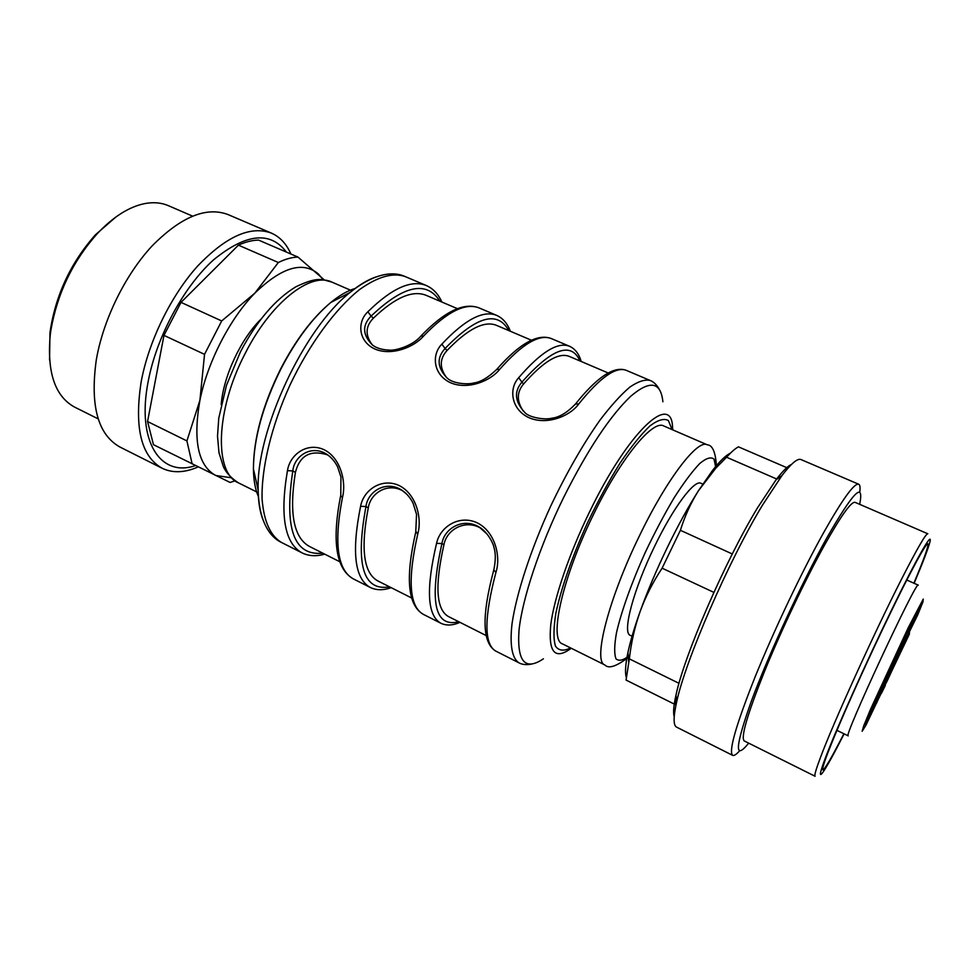 <?xml version="1.0" encoding="UTF-8"?>
<svg xmlns="http://www.w3.org/2000/svg" width="979" height="979" viewBox="0 0 979 979"><rect width="100%" height="100%" fill="white"/><g stroke="black" fill="none" stroke-linecap="round" stroke-linejoin="round"><path stroke-width="1.47" d="M49.55 359.991L49.966 332.591C55.411 295.499 70.561 262.898 95.404 234.825L116.085 216.836M192.484 216.09L168.327 205.651C161.388 202.665 153.593 201.968 144.916 203.559C129.204 206.679 113.307 216.714 97.251 233.663C72.935 261.001 57.504 293.002 50.969 329.678L50.259 334.757C46.833 372.24 54.971 396.373 74.661 407.142L98.206 418.877M198.162 466.91C184.652 472.82 172.671 473.273 162.196 468.28L119.952 447.036C97.851 434.688 89.958 405.661 96.285 359.966C103.174 319.815 125.177 274.891 152.039 245.998C180.931 216.824 206.263 206.349 228.021 214.56L271.489 233.149C280.018 236.942 286.48 243.893 290.91 254.026M162.196 468.28C141.111 456.447 134.111 427.566 141.196 381.651C148.698 341.255 170.933 295.744 197.489 266.215C226.027 236.38 250.697 225.354 271.489 233.149M195.433 465.576C160.837 477.691 136.301 442.043 148.147 381.651C156.469 336.96 183.819 286.419 213.801 259.643C246.108 233.406 270.302 230.885 286.406 252.092M235.021 480.836L230.089 482.451L153.47 444.699L147.56 421.533L186.916 440.917L199.912 400.264L204.538 354.349L163.97 335.381L147.56 421.533M163.97 335.381L181.017 302.376L221.695 320.953L254.834 293.162L278.342 262.507L238.411 245.154L181.017 302.376M238.411 245.154C245.619 241.862 252.374 240.173 258.64 240.124L297.971 257.073L324.379 279.982M278.342 262.507C285.366 259.056 291.913 257.244 297.971 257.073M192.153 463.96L186.916 440.917M204.538 354.349L221.695 320.953M231.24 477.752L215.723 475.5C198.125 465.71 192.863 440.623 199.912 400.264C207.475 362.267 229.943 318.579 254.834 293.162C281.683 267.194 302.89 260.818 318.444 274.047L323.241 279.835M260.83 319.325C240.761 339.064 223.347 376.511 221.193 404.584M327.769 454.929C310.576 449.532 299.782 455.345 295.413 472.367C288.952 513.045 293.639 537.74 309.462 546.453L339.774 561.738M403.005 490.968C387.782 482.206 370.49 493 368.275 507.856C360.456 548.681 363.601 573.021 377.723 580.877L411.621 597.973M481.362 528.538C465.49 518.711 446.632 529.468 443.952 544.703C434.664 585.662 436.157 609.599 448.419 616.525L486.135 635.542M523.239 410.996C516.594 401.157 516.692 392.163 523.557 384.001C543.504 361.349 558.764 352.159 569.337 356.417L608.179 372.987M578.503 404.266L576.203 407.068M531.426 340.239L496.5 325.346C484.385 320.439 467.901 328.809 447.048 350.482C439.571 358.718 439.387 367.725 446.485 377.502M457.413 308.666L426.195 295.352C412.648 289.833 395.039 297.445 373.354 318.199C365.375 326.423 365.032 335.32 372.326 344.902M329.605 456.361L325.909 453.718M325.799 453.656C310.832 444.882 294.153 456.177 292.819 470.923L287.459 470.666C289.906 454.366 307.247 441.994 323.927 449.642C340.411 457.609 346.542 481.521 342.466 497.479L340.668 495.607M406.505 493.942L401.096 489.708M417.727 534.167C407.423 579.666 409.271 606.38 423.271 614.322C407.729 605.279 405.233 577.855 415.757 532.062L416.54 514.367L413.114 503.267C410.091 497.259 406.028 492.706 400.937 489.61C385.432 480.359 367.749 491.642 365.962 506.535L360.59 506.314C363.527 489.916 381.675 477.544 399.004 485.486C416.124 493.771 422.353 518.124 417.727 534.167L415.916 531.438M487.261 534.253L479.306 527.143M479.147 527.045C462.994 517.206 444.209 528.476 441.933 543.529L436.561 543.357C439.999 526.849 459.029 514.477 477.03 522.749C494.848 531.352 501.162 556.182 495.949 572.299L493.795 569.998M574.93 404.731L575.517 403.984L578.736 403.972C570.219 415.94 547.237 425.559 529.125 417.764C511.16 409.577 508.48 388.81 518.686 377.723L521.929 382.116C513.889 391.563 514.783 401.61 524.609 412.245M496.757 369.364L499.633 369.401C490.675 380.88 467.95 390.229 450.536 382.74C433.244 374.847 431.262 354.765 441.847 344.143L445.102 348.475C436.524 357.837 437.197 367.688 447.122 378.016M420.897 336.066L423.503 336.115C414.129 347.129 391.673 356.221 374.908 349.026C358.253 341.426 356.919 321.993 367.847 311.799L371.127 316.082C362.071 325.297 362.487 334.916 372.375 344.938M325.774 453.632C330.657 456.544 334.61 460.962 337.633 466.897L340.937 476.957L340.79 495.019M479.11 527.032C487.383 531.56 493.44 543.626 493.893 547.273C495.79 553.037 495.753 560.6 493.795 569.962L493.979 569.276M496.182 370.025L496.745 369.377C488.044 377.698 480.359 382.238 473.689 382.973C468.953 384.588 453.412 384.111 447.195 378.09M420.37 336.629L420.884 336.078C412.379 346.26 394.28 351.069 388.908 350.09C381.761 349.736 376.266 348.034 372.436 344.987M707.205 444.796L663.701 425.938C652.736 419.44 620.637 458.38 593.482 514.526C562.521 577.182 548.644 639.715 562.399 643.852L604.863 664.961C592.674 661.645 608.363 599.221 639.471 535.782C666.809 478.951 697.697 438.91 707.205 444.796C712.663 445.041 715.759 452.579 716.493 467.424M632.055 636.252L629.938 635.2C622.277 631.896 633.67 589.162 654.535 546.49C673.234 507.526 694.478 479.282 700.952 483.283L702.787 484.091M730.383 453.204C725.855 455.272 719.883 461.048 712.479 470.544L698.504 490.663C678.227 522.358 654.266 571.907 640.107 611.594C634.429 627.466 630.378 641.061 627.943 652.393C625.459 664.178 624.896 672.463 626.23 677.26M787.948 468.17L738.447 446.84C735.205 448.541 731.252 452.017 726.577 457.242L715.857 468.109L698.504 490.663C690.782 502.986 684.749 516.202 680.405 530.3L662.11 568.187C652.969 581.967 645.638 596.444 640.107 611.594C634.759 626.817 631.174 642.579 629.35 658.867L626.07 680.075L675.29 704.586L676.256 698.064M629.35 658.867L678.998 683.318M713.875 592.381L662.11 568.187M680.405 530.3L732.268 553.967M776.983 479.135L726.577 457.242M791.411 464.511C787.801 466.004 782.674 471.095 776.041 479.808L757.55 507.771C725.182 560.918 684.186 655.502 675.999 695.017C673.613 705.7 673.026 712.896 674.213 716.628M859.733 492.253C860.394 487.542 860.039 484.862 858.693 484.226L800.981 459.555C797.567 458.099 791.191 463.483 781.866 475.696L762.531 505.054C728.572 560.967 685.227 660.886 676.611 702.127C673.283 717.13 673.283 725.463 676.599 727.14L732.659 755.347C734.017 755.972 736.294 754.515 739.475 750.979M858.693 484.226C854.361 482.88 842.76 498.862 823.902 532.172C802.156 571.075 774.156 629.925 755.201 676.685C735.914 725.28 728.4 751.505 732.659 755.347M859.697 504.344C864.298 480.481 853.247 491.813 826.57 538.34C801.764 582.897 768.907 653.923 751.75 700.083C735.07 746.83 734.054 761.185 748.69 743.147M824.416 545.291C805.35 579.641 780.924 631.051 764.281 671.961C747.307 714.523 740.614 737.517 744.224 740.932L815.103 776.261C814.161 775.784 815.862 769.763 820.182 758.211C832.615 724.472 874.027 633.168 901.365 579.519C917.066 548.742 925.889 533.482 927.823 533.775L855.12 502.362C851.326 501.272 841.096 515.59 824.416 545.291M914.105 583.288C923.038 562.154 928.325 548.326 929.952 541.815C932.742 530.263 917.042 557.589 891.477 610.223C865.974 662.673 836.592 728.413 825.786 756.889C819.937 772.358 818.885 777.632 822.617 772.7C826.545 767.267 833.716 754.319 844.106 733.858M913.872 583.19C924.188 558.605 928.863 545.474 927.896 543.81C926.171 543.614 917.972 557.969 903.323 586.862C886.582 620.086 863.723 668.804 846.957 707.022C829.678 746.744 821.638 767.695 822.825 769.861C824.722 769.518 831.746 757.477 843.886 733.748M865.962 724.423L872.277 711.207L865.962 724.423M919.991 605.891L914.924 615.962L919.991 605.891M909.564 631.247L909.295 634.27L897.755 656.664L901.61 647.609L917.751 614.861M887.145 679.61L872.656 710.913L886.913 679.499M880.231 691.345L888.063 673.674L873.011 705.565L880.231 691.345L879.264 690.893M899.052 649.909L914.117 617.321L899.309 650.032M892.897 666.295L899.383 651.231L886.57 678.814L892.897 666.295M914.056 621.041L920.725 605.573L907.961 633.107L914.056 621.041M886.448 682.498L898.881 655.783L886.448 682.498M871.42 710.081L865.057 724.754L877.943 697.109L871.42 710.081M899.958 646.458L886.693 674.849C886.668 676.354 900.056 647.67 899.958 646.458M890.192 669.085L896.788 655.33L890.18 669.073M901.965 641.686L906.162 633.278L901.867 641.649M881.357 693.438L885.334 685.386L881.357 693.426M906.346 637.586L907.288 638.014M903.14 639.152L905.33 634.869L903.079 639.116M245.129 353.541C215.404 410.213 214.009 473.114 238.558 482.916C231.068 478.082 225.99 472.612 223.322 466.506L218.99 452.763L217.509 436.218L218.758 418.204L226.504 385.249L240.479 351.767C256.767 320.953 275.258 299.268 295.952 286.749C318.151 276.188 321.932 279.59 331.905 282.111C310.894 271.452 270.755 302.511 245.129 353.541M337.412 299.048L350.078 292.427M258.162 490.161L255.054 476.198M355.206 288.45C347.631 290.665 339.493 295.34 330.804 302.474C312.619 317.771 295.976 339.946 280.887 368.997C262.776 405.734 253.622 439.045 253.426 468.941C253.573 480.187 255.238 489.414 258.432 496.647M263.106 520.118C259.937 512.127 258.285 502.08 258.162 489.977C255.984 431.298 303.674 328.699 349.944 292.537C359.269 284.828 368.018 279.615 376.169 276.886M322.752 553.159C294.006 556.231 284.032 528.819 292.819 470.923L295.413 472.367M389.581 586.862C363.087 591.402 355.206 564.626 365.962 506.535L368.275 507.856M458.759 621.738C434.676 627.845 429.059 601.779 441.933 543.529L443.952 544.703M579.984 360.957C571.173 341.328 551.813 348.389 521.929 382.116L523.557 384.001M508.725 330.559C497.577 310.233 476.369 316.217 445.102 348.475L447.048 350.482M439.877 301.189C426.563 280.227 403.642 285.195 371.127 316.082L373.354 318.199M281.401 542.415C269.409 536.786 258.86 520.742 258.162 489.977L253.426 468.941C253.512 438.763 262.58 405.428 280.63 368.961C295.621 340.056 312.338 317.894 330.804 302.474L349.944 292.537C373.905 273.239 392.971 270.963 405.012 276.506C392.763 272.346 377.588 276.714 359.501 289.613C335.393 308.85 309.523 343.947 290.102 384.771C271.416 425.938 261.258 468.341 262.091 499.168C263.889 521.317 270.326 535.733 281.401 542.415L302.022 552.866C284.644 543.223 279.786 515.823 287.459 470.666M342.466 497.479C333.704 542.782 337.314 569.913 353.284 578.858L370.172 587.412C354.655 578.699 351.461 551.679 360.59 506.314M423.271 614.322L440.758 623.195C427.26 615.51 425.865 588.893 436.561 543.357M495.949 572.299C483.969 617.969 483.932 644.231 495.802 651.096L518.797 662.746C512.103 658.292 509.594 645.026 512.041 623.684C516.459 593.482 530.655 549.819 550.773 505.947C566.682 472.612 583.129 443.952 600.115 419.954C610.908 405.771 620.784 394.855 629.742 387.182C637.953 381.516 644.72 379.265 650.032 380.427C653.519 381.688 656.579 384.6 659.197 389.152M524.695 412.33C528.831 417.703 545.646 420.138 551.887 418.18C559.217 417.421 567.086 412.697 575.517 403.984C597.153 376.964 614.078 365.754 626.303 370.356C615.962 366.256 600.103 377.453 578.736 403.972M518.686 377.723C540.849 352.073 557.785 341.585 569.497 346.26C575.065 348.757 578.981 353.835 581.22 361.484M496.745 369.377C519.445 343.556 537.679 333.301 551.434 338.612C539.307 333.741 522.04 344.008 499.633 369.401M441.847 344.143C464.976 319.558 483.234 309.964 496.634 315.36C502.839 318.114 507.403 323.413 510.353 331.257M420.884 336.078C444.564 311.371 463.997 302.009 479.208 307.969C465.417 302.413 446.852 311.787 423.503 336.115M367.847 311.799C391.845 288.23 411.327 279.468 426.293 285.525C433.097 288.524 438.298 294.03 441.884 302.046M662.893 401.769C660.788 381.712 650.068 379.876 630.709 396.275C609.978 416.014 587.645 449.691 563.708 497.308C539.527 546.637 522.15 599.258 518.992 630.549C516.949 661.682 525.087 671.104 543.406 658.818M571.246 648.245L569.509 649.481C554.469 659.699 548.228 651.427 550.773 624.663C554.175 597.851 569.288 553.404 589.688 511.625C628.714 430.723 671.937 391.551 672.573 427.75L672.757 429.867M672.059 429.561L668.412 420.566C664.08 418.119 657.9 419.905 649.885 425.963C640.939 434.529 630.978 446.926 620.013 463.165C608.803 481.227 597.936 501.162 587.412 522.982C572.397 556.06 561.2 588.208 555.913 612.989C553.502 627.906 553.343 638.944 555.448 646.091C558.752 650.778 563.782 651.378 570.561 647.902M715.894 468.084L714.07 459.188C711.072 456.606 706.287 458.062 699.716 463.532C692.239 471.388 683.697 482.818 674.115 497.821C664.239 514.501 654.572 532.796 645.124 552.707C631.59 582.786 621.371 611.447 616.513 632.618C614.274 645.149 614.102 653.899 616.011 658.867C619.022 661.474 623.611 660.262 629.791 655.232M917.543 615.35L922.94 601.889L923.246 599.087L908.243 627.686L870.747 708.82L863.772 725.659L862.144 731.276L865.901 725.28L909.295 634.27M906.787 580.033L918.278 585.148C917.237 578.222 842.258 739.512 848.218 735.853L836.91 730.358M905.049 636.093L905.893 636.472M883.523 682.473L884.208 682.791M876.903 702.665L876.278 702.371M879.448 695.078L880.256 695.457M908.671 635.493L907.643 635.016M49.966 332.591L50.259 334.757M95.404 234.825L97.251 233.663M238.558 482.916L256.645 491.899M331.905 282.111L350.433 290.139M326.778 454.256L326.129 453.852M402.43 490.552L401.28 489.818M481.325 528.501L479.465 527.24M302.022 552.866C308.703 556.133 316.254 556.561 324.698 554.138M340.668 495.582C331.746 541.191 335.956 568.946 353.284 578.858M370.172 587.412C376.266 590.386 383.266 590.459 391.159 587.657M440.758 623.195C446.265 625.85 452.665 625.569 459.959 622.35M493.795 569.962C481.509 615.901 482.182 642.946 495.802 651.096M405.012 276.506L426.293 285.525M479.208 307.969L496.634 315.36M551.434 338.612L569.497 346.26M626.303 370.356L650.032 380.427M518.797 662.746C522.015 664.594 526.2 665.059 531.377 664.129M604.863 664.961C608.595 669.012 616.403 666.466 628.322 657.313M627.943 652.393L628.665 661.877M712.479 470.544L715.857 468.109M675.999 695.017L676.611 702.127M776.041 479.808L781.866 475.696"/></g></svg>
